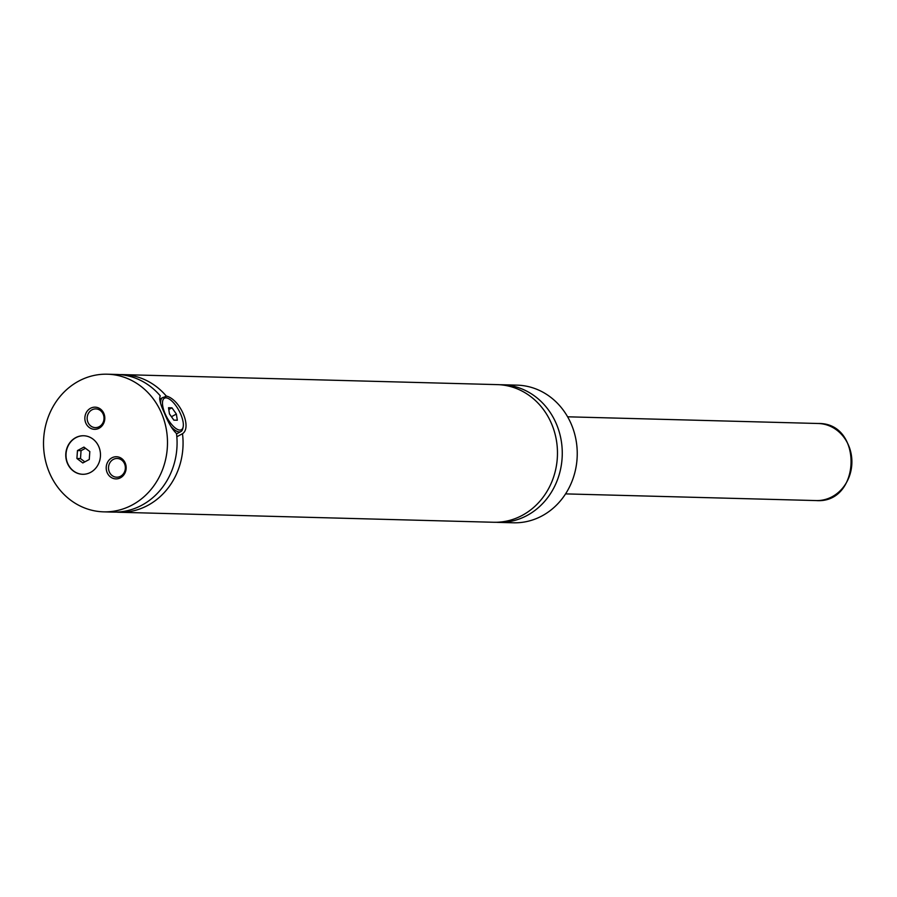 <?xml version="1.0" encoding="UTF-8"?>
<svg xmlns="http://www.w3.org/2000/svg" width="897" height="897" viewBox="0 0 897 897"><rect width="100%" height="100%" fill="white"/><g stroke="black" fill="none" stroke-linecap="round" stroke-linejoin="round"><path stroke-width="1.35" d="M496.052 522.278A68.845 61.983 -88.5 0 0 498.44 522.39A68.845 61.983 -88.5 0 0 526.965 515.54A68.845 61.983 -88.5 0 0 560.939 439.003A68.845 61.983 -88.5 0 0 502.118 384.757A68.845 61.983 -88.5 0 0 499.719 384.735M116.251 512.109A68.845 61.983 -88.5 0 0 119.245 512.265L493.653 522.267A68.845 61.983 -88.5 0 0 522.177 515.405A68.845 61.983 -88.5 0 0 556.14 438.868A68.845 61.983 -88.5 0 0 497.33 384.622L122.923 374.621A68.845 61.983 -88.5 0 0 119.918 374.621M75.651 437.669A19.274 17.357 -88.5 0 0 66.143 459.107A19.274 17.357 -88.5 0 0 82.614 474.289A19.274 17.357 -88.5 0 0 90.597 472.371A19.274 17.357 -88.5 0 0 100.105 450.944A19.274 17.357 -88.5 0 0 83.645 435.751A19.274 17.357 -88.5 0 0 75.651 437.669M83.757 435.751A19.274 17.357 -88.5 0 0 75.897 437.68A19.274 17.357 -88.5 0 0 66.367 459.04A19.274 17.357 -88.5 0 0 82.726 474.289M183.156 426.927A17.895 6.929 61.8 0 0 180.701 414.19A17.895 6.929 61.8 0 0 167.806 398.29A17.895 6.929 61.8 0 0 165.126 413.775A17.895 6.929 61.8 0 0 175.677 428.318A17.895 6.929 61.8 0 0 183.156 426.927L182.82 428.519A19.274 7.468 -118.2 0 1 180.902 431.569A19.274 7.468 -118.2 0 1 170.879 426.378M160.563 403.067A19.274 7.468 -118.2 0 1 162.693 397.584A19.274 7.468 -118.2 0 1 166.293 397.674L167.806 398.29M176.832 436.749L182.495 433.711C192.261 427.499 180.106 399.288 166.27 396.037L164.05 397.225M107.348 374.206L116.924 374.464A68.845 61.983 -88.5 0 1 160.283 395.88C158.87 398.403 160.26 404.155 164.454 413.125C168.21 422.588 172.224 429.405 176.507 433.554A68.845 61.983 -88.5 0 1 141.771 505.246A68.845 61.983 -88.5 0 1 113.246 512.109L103.671 511.851A68.845 61.983 -88.5 0 0 132.195 504.989A68.845 61.983 -88.5 0 0 166.158 428.452A68.845 61.983 -88.5 0 0 107.348 374.206A68.845 61.983 -88.5 0 0 78.813 381.057A68.845 61.983 -88.5 0 0 44.85 457.605A68.845 61.983 -88.5 0 0 103.671 511.851M90.53 408.27A11.089 9.979 -88.5 0 0 85.82 423.07A11.089 9.979 -88.5 0 0 99.13 428.217A11.089 9.979 -88.5 0 0 103.839 413.416A11.089 9.979 -88.5 0 0 90.53 408.27M99.208 426.692A9.362 8.432 -88.5 0 0 103.828 416.275A9.362 8.432 -88.5 0 0 95.833 408.897A9.362 8.432 -88.5 0 0 91.954 409.839A9.362 8.432 -88.5 0 0 87.334 420.245A9.362 8.432 -88.5 0 0 95.329 427.622A9.362 8.432 -88.5 0 0 99.208 426.692M111.878 457.84A11.089 9.979 -88.5 0 0 107.169 472.641A11.089 9.979 -88.5 0 0 120.478 477.787A11.089 9.979 -88.5 0 0 125.188 462.987A11.089 9.979 -88.5 0 0 111.878 457.84M120.557 476.262A9.362 8.432 -88.5 0 0 125.176 465.857A9.362 8.432 -88.5 0 0 117.182 458.479A9.362 8.432 -88.5 0 0 113.302 459.41A9.362 8.432 -88.5 0 0 108.683 469.815A9.362 8.432 -88.5 0 0 116.677 477.193A9.362 8.432 -88.5 0 0 120.557 476.262M498.44 522.39L513.42 522.794A68.845 61.983 -88.5 0 0 541.945 515.943A68.845 61.983 -88.5 0 0 575.908 439.395A68.845 61.983 -88.5 0 0 517.098 385.149L502.118 384.757M166.27 396.037A68.845 61.983 -88.5 0 0 122.923 374.621M119.245 512.265A68.845 61.983 -88.5 0 0 147.77 505.415A68.845 61.983 -88.5 0 0 182.495 433.711M171.977 407.832L168.513 407.731L169.455 413.887L173.85 420.132L177.314 420.222L176.373 414.066L171.977 407.832L168.793 409.537M176.373 414.066L171.45 416.713M89.263 459.488L89.823 451.561L83.926 447.098L77.467 450.563L76.907 458.49L82.804 462.953L89.263 459.488M85.495 448.287L81.055 450.664L80.495 458.591L84.834 461.865M80.495 458.591L76.907 458.49M81.055 450.664L77.467 450.563M832.124 496.736A38.549 34.714 -88.5 0 0 851.141 453.871A38.549 34.714 -88.5 0 0 818.21 423.496C863.43 422.465 861.243 504.024 816.147 500.571A38.549 34.714 -88.5 0 0 832.124 496.736M162.693 397.584L159.655 399.21M180.902 431.569L176.541 433.901M818.21 423.496L567.622 416.802M816.147 500.571L565.558 493.888"/></g></svg>
